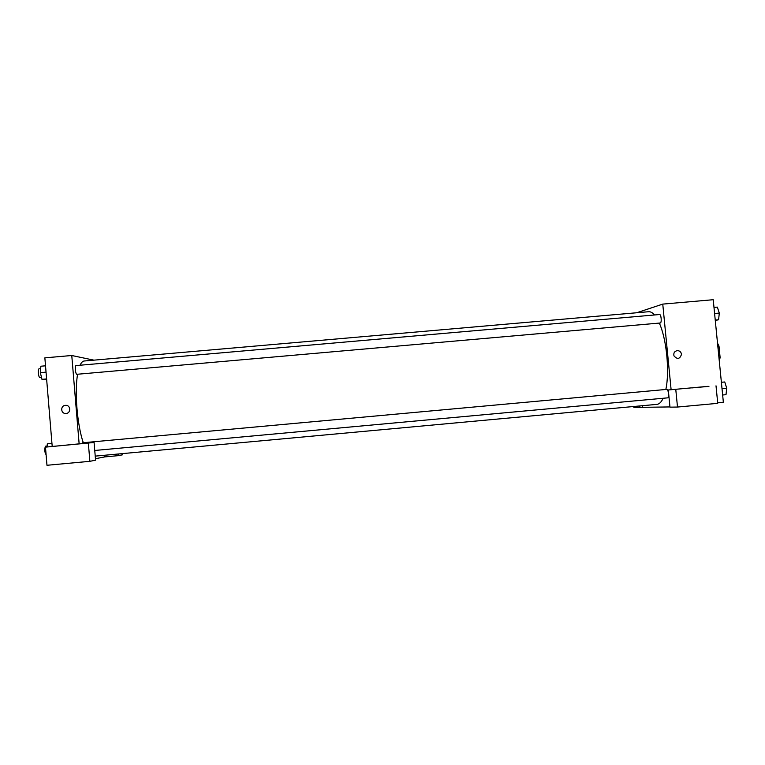 <?xml version="1.0" encoding="UTF-8"?>
<svg xmlns="http://www.w3.org/2000/svg" width="765" height="765" viewBox="0 0 765 765"><rect width="100%" height="100%" fill="white"/><g stroke="black" fill="none" stroke-linecap="round" stroke-linejoin="round"><path stroke-width="1.15" d="M717.819 346.191L718.985 346.086L717.522 343.16M718.985 346.086L720.123 357.59L719.272 360.879M718.957 357.695L720.123 357.59M636.652 312.77L662.758 304.107L713.229 299.717L723.355 402.218L717.675 402.744M677.226 350.628C679.674 350.676 681.089 351.919 681.491 354.377C679.856 359.129 677.35 359.627 673.975 355.888C673.363 353.048 674.453 351.298 677.226 350.628C674.453 351.298 673.363 353.048 673.965 355.888C677.35 359.627 679.856 359.129 681.491 354.377C681.089 351.919 679.674 350.676 677.226 350.628M707.654 386.382L668.294 389.978L707.654 386.382M662.758 304.107L671.115 389.729M708.945 386.363L691.895 387.922L708.945 386.363M716.011 385.809L717.742 403.337L677.494 407.047L675.782 389.49M668.294 389.978L669.977 407.152L677.494 407.047M633.812 406.502L633.927 407.64L639.884 407.563L642.447 407.324L642.294 405.727M639.731 405.957L639.884 407.563M669.949 406.932L642.447 407.324M94.755 450.47L667.606 397.857C669.356 397.905 668.457 389.022 666.745 389.385L82.553 442.782L82.008 443.595M660.205 323.002C661.935 323.06 661.247 314.166 659.545 314.53L76.022 365.584C74.607 365.488 75.515 374.64 76.883 374.295L660.205 323.002M95.223 456.122L656.934 404.369C659.277 404.14 661.352 402.103 663.14 398.269M665.837 389.471C669.786 371.446 666.592 339.029 659.315 323.079M654.544 314.97C652.516 312.646 650.546 311.565 648.624 311.718L84.236 360.994C82.677 361.137 81.291 362.553 80.067 365.23M83.289 442.715C77.198 425.072 74.425 391.603 77.6 374.238M104.585 455.261L104.728 456.906L95.443 458.704M93.875 360.152L71.767 355.505L79.139 443.853L94.085 442.486L45.47 447.133L79.139 443.853M94.085 442.486L95.568 460.186L89.868 461.324L46.971 465.283L45.47 447.133M122.649 453.597L122.744 454.764L118.259 455.653L104.728 456.906M70.084 444.781L51.953 446.473L70.084 444.781M118.126 454.008L118.259 455.653M88.358 443.212L89.868 461.324M71.767 355.505L44.858 357.848L52.192 446.32M65.379 405.354L65.589 405.345C70.839 404.934 71.183 413.387 65.905 413.473C60.712 413.951 60.177 405.622 65.379 405.354M65.589 405.345L65.388 405.354C60.177 405.622 60.712 413.951 65.905 413.473M45.518 365.813L40.889 366.215L40.335 372.632L41.97 379.344L46.646 379.364M40.335 372.632L46.043 372.134M41.97 379.344L46.608 378.933M41.501 377.413L40 377.547C38.422 377.9 37.504 368.74 39.12 368.816L40.679 368.682M51.944 443.356L47.306 443.824L47.067 446.942M47.306 443.824L51.944 443.394M46.11 454.879C44.437 451.713 44.265 448.806 45.613 446.158L47.134 446.024M713.984 307.396L717.331 307.109L719.31 313.086L718.584 319.77L715.275 320.478M714.587 313.507L719.31 313.086M715.237 320.066L718.584 319.77M724.742 381.974L721.385 382.28L724.742 381.974L726.75 388.247L725.995 394.692L722.648 394.998M722.017 388.687L726.75 388.247"/></g></svg>
